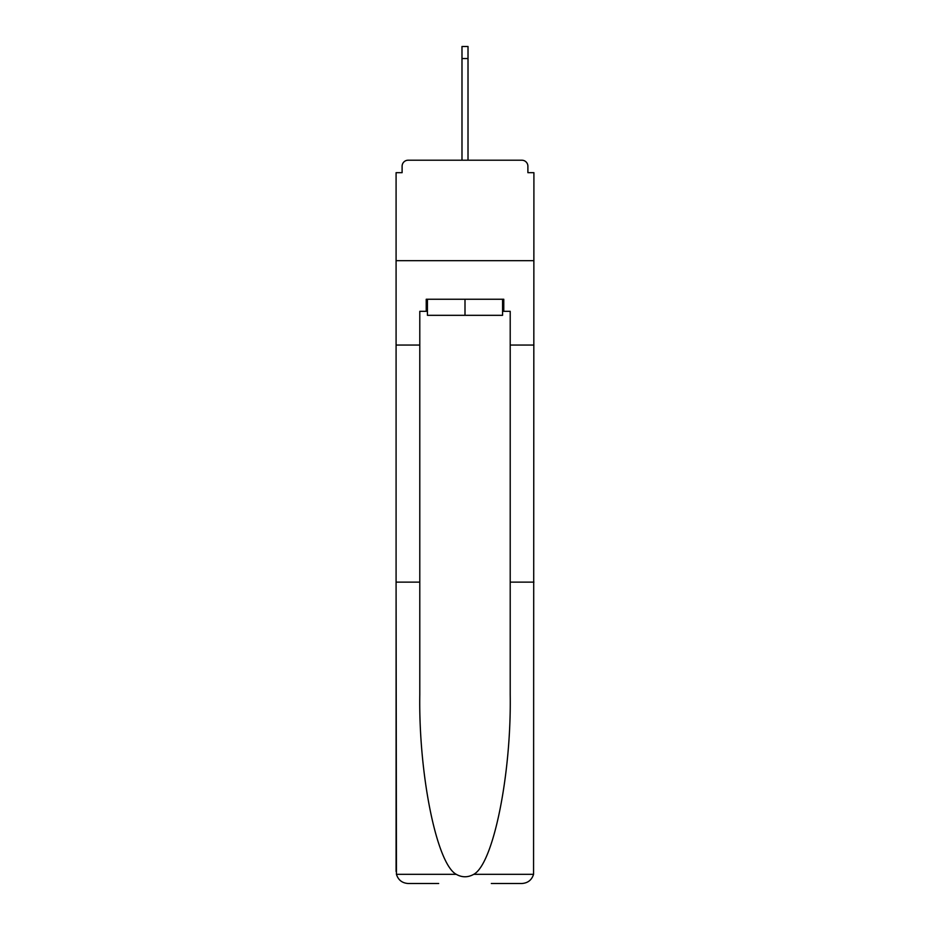 <?xml version="1.0" encoding="UTF-8"?>
<svg xmlns="http://www.w3.org/2000/svg" width="930" height="930" viewBox="0 0 930 930"><rect width="100%" height="100%" fill="white"/><g stroke="black" fill="none" stroke-linecap="round" stroke-linejoin="round"><path stroke-width="1.4" d="M491.319 883.5L521.858 883.5C527.833 883.093 531.739 880.036 533.564 874.328L533.913 172.678L527.891 172.678L527.891 166.249A6.022 6.022 0 0 0 521.858 160.216L408.142 160.216A6.022 6.022 0 0 0 402.109 166.249L402.109 172.678L396.087 172.678L396.087 260.667L533.913 260.667L396.087 260.667L396.087 345.053L419.79 345.053L419.79 694.536C418.547 774.376 436.682 863.831 456.246 874.328C462.071 877.583 467.906 877.583 473.754 874.328C493.319 863.831 511.454 774.376 510.21 694.536L510.21 311.306L503.781 311.306L503.781 299.251L426.219 299.251L426.219 311.306L427.428 311.306M527.891 172.678L527.891 166.249M521.858 160.216L496.341 160.216M433.659 160.216L408.142 160.216M402.109 166.249L402.109 172.678M427.428 299.251L427.428 315.317L502.572 315.317L502.572 299.251M465 299.251L465 315.317M419.79 582.134L396.087 582.134L396.436 874.328C398.261 880.036 402.167 883.093 408.142 883.5L438.681 883.5M396.087 871.445L396.087 345.053M533.913 345.053L510.21 345.053M426.219 311.306L419.79 311.306L419.79 345.053M533.913 582.134L510.21 582.134M502.572 311.306L503.781 311.306M461.989 58.555L461.989 46.5L468.011 46.5L468.011 58.555L461.989 58.555L461.989 160.216M468.011 58.555L468.011 160.216M396.436 874.328L456.246 874.328M473.754 874.328L533.564 874.328"/></g></svg>

